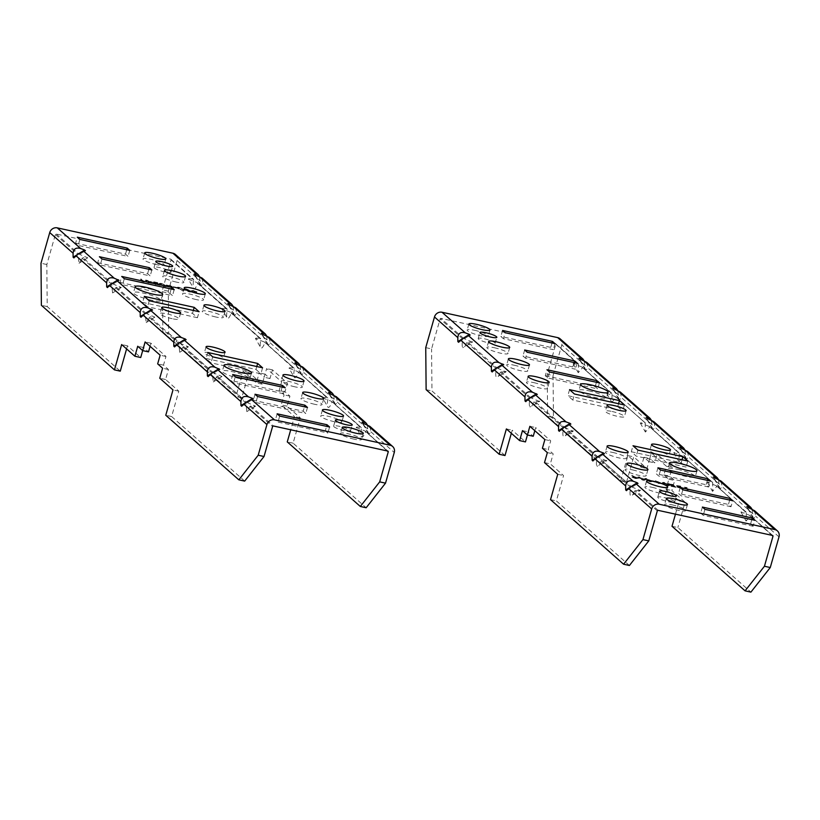 <?xml version="1.0" encoding="UTF-8"?>
<svg xmlns="http://www.w3.org/2000/svg" width="820" height="820" viewBox="0 0 820 820"><rect width="100%" height="100%" fill="white"/><g stroke="black" fill="none" stroke-linecap="round" stroke-linejoin="round"><path stroke-width="0.61" stroke-dasharray="4.1 3.07" d="M170.601 271.594A8.794 1.507 -164.1 0 1 170.96 272.23A8.794 1.507 -164.1 0 1 163.549 271.666A8.794 1.507 -164.1 0 1 154.406 268.048A8.794 1.507 -164.1 0 1 154.047 267.412A8.794 1.507 -164.1 0 1 161.458 267.976A8.794 1.507 -164.1 0 1 170.601 271.594M350.171 430.326A8.794 1.507 -164.1 0 1 350.529 430.961A8.794 1.507 -164.1 0 1 343.119 430.387A8.794 1.507 -164.1 0 1 333.976 426.769A8.794 1.507 -164.1 0 1 333.617 426.133A8.794 1.507 -164.1 0 1 341.038 426.707A8.794 1.507 -164.1 0 1 350.171 430.326M222.107 309.099C221.4 308.299 222.989 308.217 226.853 308.832L197.241 282.654L188.354 279.22L193.745 288.63C194.801 289.214 196.113 287.492 197.692 283.464L227.314 309.642C226.422 314.275 226.422 317.166 227.314 318.303C228.37 318.877 229.682 317.155 231.26 313.127L230.799 312.317L221.923 308.894L227.314 318.303M255.666 338.773C254.969 337.973 256.558 337.881 260.422 338.496L231.26 313.127L260.883 339.306C259.991 343.949 259.991 346.839 260.883 347.977C261.928 348.551 263.251 346.829 264.829 342.801L264.368 341.991L255.491 338.568L260.883 347.977M289.234 368.436C288.537 367.647 290.116 367.555 293.99 368.17L264.368 341.991L294.441 368.979C293.56 373.623 293.56 376.503 294.452 377.641C295.497 378.225 296.819 376.503 298.398 372.475L297.937 371.665L289.06 368.231L294.452 377.641M322.803 398.11C322.106 397.31 323.685 397.218 327.559 397.843L297.937 371.665L328.01 398.653C327.129 403.286 327.129 406.177 328.02 407.314C329.066 407.888 330.378 406.166 331.967 402.138L331.505 401.328L322.619 397.905L328.02 407.314M356.372 427.784C355.675 426.984 357.253 426.892 361.118 427.507L331.505 401.328L361.579 428.317C360.687 432.96 360.697 435.851 361.589 436.988C362.635 437.562 363.947 435.84 365.525 431.812L365.074 431.002L356.187 427.579L361.589 436.988M387.173 450.938L365.074 431.002L387.778 451.072M196.134 299.546A10.978 1.886 -164.1 0 1 182.501 293.816A10.978 1.886 -164.1 0 1 189.973 294.103A10.978 1.886 -164.1 0 1 203.606 299.833A10.978 1.886 -164.1 0 1 196.134 299.546M314.603 404.27A10.978 1.886 -164.1 0 1 300.971 398.54A10.978 1.886 -164.1 0 1 308.443 398.817A10.978 1.886 -164.1 0 1 322.075 404.547A10.978 1.886 -164.1 0 1 314.603 404.27M294.862 386.814A10.978 1.886 -164.1 0 1 281.229 381.085A10.978 1.886 -164.1 0 1 288.702 381.372A10.978 1.886 -164.1 0 1 302.334 387.091A10.978 1.886 -164.1 0 1 294.862 386.814M215.875 317.002A10.978 1.886 -164.1 0 1 202.243 311.272A10.978 1.886 -164.1 0 1 209.715 311.559A10.978 1.886 -164.1 0 1 223.347 317.289A10.978 1.886 -164.1 0 1 215.875 317.002M334.355 421.716A10.978 1.886 -164.1 0 1 320.712 415.986A10.978 1.886 -164.1 0 1 328.195 416.273A10.978 1.886 -164.1 0 1 341.827 422.003A10.978 1.886 -164.1 0 1 334.355 421.716M176.392 282.09A10.978 1.886 -164.1 0 1 162.749 276.361A10.978 1.886 -164.1 0 1 170.222 276.647A10.978 1.886 -164.1 0 1 183.864 282.377A10.978 1.886 -164.1 0 1 176.392 282.09M216.623 357.971A9.881 1.701 -164.1 0 1 204.344 352.805A9.881 1.701 -164.1 0 1 211.078 353.061A9.881 1.701 -164.1 0 1 223.358 358.227A9.881 1.701 -164.1 0 1 216.623 357.971M240.075 378.696A14.278 2.45 -164.1 0 1 222.333 371.234A14.278 2.45 -164.1 0 1 232.06 371.603A14.278 2.45 -164.1 0 1 249.803 379.065A14.278 2.45 -164.1 0 1 240.075 378.696M354.096 439.171A10.978 1.886 -164.1 0 1 340.464 433.442A10.978 1.886 -164.1 0 1 347.936 433.729A10.978 1.886 -164.1 0 1 361.569 439.458A10.978 1.886 -164.1 0 1 354.096 439.171M172.2 318.703A9.881 1.701 -164.1 0 1 159.921 313.537A9.881 1.701 -164.1 0 1 166.655 313.793A9.881 1.701 -164.1 0 1 178.934 318.959A9.881 1.701 -164.1 0 1 172.2 318.703M151.218 300.151A14.278 2.45 -164.1 0 1 133.475 292.699A14.278 2.45 -164.1 0 1 143.203 293.068A14.278 2.45 -164.1 0 1 160.946 300.53A14.278 2.45 -164.1 0 1 151.218 300.151M156.64 264.645A10.978 1.886 -164.1 0 1 143.008 258.915A10.978 1.886 -164.1 0 1 150.48 259.192A10.978 1.886 -164.1 0 1 164.113 264.921A10.978 1.886 -164.1 0 1 156.64 264.645M186.099 289.347C184.039 289.009 183.516 289.214 184.551 289.952L188.959 291.869C191.06 292.217 191.613 292.022 190.619 291.284L186.232 288.876C184.172 288.548 183.649 288.753 184.684 289.491L188.959 291.869M189.092 291.407C191.193 291.746 191.747 291.551 190.742 290.813L191.039 291.889L190.742 290.813L186.232 288.876M173.102 287.143L176.823 288.148L173.235 286.682L173.389 287.389M161.376 283.925C159.305 283.587 158.793 283.792 159.818 284.53L164.236 286.446C166.337 286.795 166.89 286.6 165.886 285.862L161.509 283.454C159.439 283.125 158.926 283.33 159.951 284.068L164.236 286.446M164.369 285.985C166.47 286.323 167.024 286.129 166.019 285.391L166.316 286.467L166.019 285.391L161.509 283.454M145.529 280.491L148.246 282.9L152.151 283.31L150.542 282.572L151.567 282.326L145.663 280.03L148.246 282.9M148.379 282.428L152.284 282.838L152.253 283.484L152.284 282.838L150.542 282.572M150.675 282.101L151.7 281.865L151.679 282.521L151.7 281.865L147.938 281.024M75.604 243.181L125.501 254.128L128.063 256.393L78.177 245.446L75.604 243.181L77.316 237.185M97.724 262.728L147.61 273.675L150.183 275.94L100.286 264.993L97.724 262.728L99.425 256.732M120.027 282.449L169.924 293.396L172.497 295.661L122.6 284.714L120.027 282.449L121.739 276.453M197.435 317.709L147.538 306.762L142.608 302.406L192.495 313.342L197.435 317.709L199.147 311.713M325.325 430.746L327.887 433.021L278 422.074L275.428 419.809L325.325 430.746L326.575 426.359M303.205 411.199L305.778 413.475L255.881 402.528L253.318 400.262L303.205 411.199L304.456 406.812M283.464 393.743L233.567 382.807L231.004 380.541L280.891 391.478L283.464 393.743L285.175 387.747M255.953 369.43L260.883 373.797L210.996 362.85L206.056 358.494L255.953 369.43L256.783 366.519M141.675 281.27L144.125 281.998L141.409 279.589L140.609 279.415L142.475 281.629M152.623 282.049L155.349 284.458L160.105 285.309L155.872 284.386L155.031 283.648L159.264 284.571L154.754 283.392L153.709 282.469L157.942 283.402L152.756 281.578L155.349 284.458M165.958 285.391L173.153 288.404L171.277 286.744L172.026 286.723L170.365 285.944L165.958 285.391L172.999 288.373M179.232 287.84C177.171 287.502 176.648 287.707 177.684 288.445L182.091 290.372C184.192 290.71 184.746 290.516 183.741 289.778L179.365 287.369C177.304 287.041 176.782 287.246 177.817 287.984L182.091 290.372M182.224 289.901C184.326 290.239 184.879 290.044 183.875 289.316L184.172 290.393L183.875 289.316L179.365 287.369M193.059 291.951L196.964 293.632L193.981 292.145L196.769 292.238L193.151 290.895L191.275 291.028L196.964 293.632M197.097 293.16L194.114 291.674L196.902 291.776L196.902 292.453L196.902 291.776L193.151 290.895M193.284 290.423L191.152 290.813L193.192 291.479M246.758 402.425L255.563 406.166L249.864 406.443L246.851 411.619L245.918 402.948L246.758 402.425L217.136 376.247L213.282 381.946L212.349 373.284L213.19 372.762L221.994 376.493L217.136 376.247M179.621 343.088L188.426 346.829L183.567 346.583L179.724 352.272L178.78 343.611L179.621 343.088L150.009 316.909L146.155 322.608L145.212 313.947L146.052 313.414L154.857 317.155L150.009 316.909M112.483 283.751L121.288 287.482L115.599 287.758L112.586 292.935L111.653 284.273L112.483 283.751L82.871 257.572L79.017 263.261L78.085 254.6L78.925 254.077L87.719 257.818L82.871 257.572M175.418 254.487A6.334 5.873 -48.5 0 1 177.058 260.514L168.325 291.172L168.705 333.217L162.873 331.946L162.493 289.89L171.042 259.899A0.707 0.656 131.5 0 0 170.58 259.089L56.211 234.007A0.707 0.656 131.5 0 0 55.37 234.53L46.832 264.522L47.212 306.577L120.273 371.152M188.538 279.435C187.831 278.636 189.42 278.544 193.284 279.159L193.745 279.968C192.854 284.612 192.854 287.502 193.745 288.63M162.873 331.946L235.934 396.521L243.15 371.193L256.373 382.889L259.222 372.885L264.163 377.251L266.633 368.59L281.639 381.853L279.169 390.515L284.099 394.881L281.25 404.875L294.482 416.57L290.721 429.782M170.58 259.089L193.745 279.968L171.042 259.899M199.445 276.432L200.439 285.145L201.228 285.842L203.073 283.505L202.058 278.031M233.013 306.096L234.007 314.818L234.797 315.515L236.642 313.178L235.627 307.705M266.582 335.769L267.576 344.492L268.365 345.189L270.21 342.852L269.196 337.368M300.151 365.443L301.145 374.156L301.934 374.853L303.779 372.516L302.754 367.042M333.719 395.107L334.714 403.829L335.503 404.526L337.348 402.189L336.323 396.716M367.288 424.78L368.282 433.503L369.072 434.2L370.917 431.863L369.892 426.38M150.08 346.317L150.962 343.221L165.968 356.485L163.508 365.146L168.438 369.512L165.589 379.506L178.821 391.202L171.605 416.529L244.667 481.104M142.68 350.611L143.561 347.526L148.502 351.882M126.598 348.92L127.479 345.825L140.712 357.52M47.212 306.577L41.379 305.296M171.605 416.529L165.773 415.248M168.705 333.217L241.767 397.803L248.983 372.475L262.205 384.16L265.055 374.166L269.995 378.532L272.455 369.861L287.461 383.135L285.001 391.796L289.931 396.162L287.082 406.156L300.315 417.851L293.099 443.179L366.161 507.754M241.767 397.803L235.934 396.521M293.099 443.179L287.266 441.898M168.325 291.172L162.493 289.89M46.832 264.522L41 263.24M79.878 239.45L78.177 245.446M129.775 250.397L128.063 256.393M126.751 249.731L125.501 254.128M101.998 258.997L100.286 264.993M151.885 269.944L150.183 275.94M148.861 269.278L147.61 273.675M124.312 278.718L122.6 284.714M174.199 289.665L172.497 295.661M171.175 288.999L169.924 293.396M193.325 310.431L192.495 313.342M144.32 296.409L142.608 302.406M149.25 300.766L147.538 306.762M277.139 413.803L275.428 419.809M279.702 416.078L278 422.074M329.599 427.015L327.887 433.021M255.02 394.256L253.318 400.262M257.593 396.531L255.881 402.528M307.479 407.468L305.778 413.475M282.141 387.081L280.891 391.478M232.706 374.535L231.004 380.541M235.278 376.81L233.567 382.807M207.767 352.487L206.056 358.494M212.708 356.854L210.996 362.85M262.595 367.801L260.883 373.797M142.608 281.168L144.125 281.998M144.258 281.526L141.409 279.589M141.542 279.118L140.609 279.415M140.743 278.943L143.049 281.567M143.182 281.106L141.809 280.799M148.071 280.553L145.663 280.03M149.927 281.793L146.739 280.45L150.9 281.69L149.793 282.264L147.62 281.813L146.606 280.911L149.927 281.793M151.474 282.664L151.413 283.238L149.855 283.064L147.897 282.059L151.474 282.664M155.482 283.986L160.382 285.555M160.238 284.847L155.872 284.386M156.005 283.915L155.031 283.648M155.164 283.177L159.264 284.571M159.121 283.863L154.754 283.392M154.888 282.931L153.709 282.469M153.842 282.008L157.942 283.402M157.799 282.685L152.756 281.578M165.22 285.216L165.445 286.211L165.087 285.688L163.99 286.211L160.218 284.171L161.817 283.71L165.22 285.216L164.123 285.739L160.628 284.704L161.684 284.171L165.22 285.216M173.286 287.943L171.277 286.744M171.411 286.272L172.302 286.969M172.159 286.252L170.99 286.498M171.124 286.026L170.365 285.944M170.498 285.473L169.566 285.76M169.699 285.298L170.191 286.323M170.324 285.852L166.091 284.93M167.946 285.514L170.601 286.098L171.79 287.143L167.813 285.985L171.657 287.615L167.813 285.985M173.522 286.928L176.823 288.148M176.669 287.43L173.235 286.682M183.075 289.132L183.301 290.126L182.942 289.603L181.845 290.126L178.073 288.087L179.672 287.625L183.075 289.132L181.978 289.665L178.483 288.619L179.539 288.097L183.075 289.132M189.943 290.639L190.168 291.633L189.809 291.11L188.713 291.633L184.941 289.593L186.54 289.132L189.943 290.639L188.846 291.161L185.351 290.126L186.406 289.593L189.943 290.639M193.602 290.68L196.164 291.715L194.483 292.084L192.064 291.192L192.116 290.598L196.093 291.582L193.469 291.151M300.315 417.851L294.482 416.57M287.082 406.156L281.25 404.875M289.931 396.162L284.099 394.881M285.001 391.796L279.169 390.515M287.461 383.135L281.639 381.853M272.455 369.861L266.633 368.59M269.995 378.532L264.163 377.251M265.055 374.166L259.222 372.885M262.205 384.16L256.373 382.889M248.983 372.475L243.15 371.193M127.479 345.825L121.657 344.543M143.561 347.526L137.729 346.245M150.962 343.221L145.13 341.94M165.968 356.485L160.136 355.203M163.508 365.146L157.676 363.865M168.438 369.512L162.606 368.231M165.589 379.506L159.756 378.235M178.821 391.202L172.989 389.92M75.768 255.563L83.281 250.869M73.902 257.921L85.434 250.705M109.326 285.237L116.85 280.532M107.471 287.594L119.002 280.378M142.895 314.911L150.409 310.206M141.04 317.258L152.571 310.052M174.609 346.932L186.13 339.716M176.464 344.574L183.977 339.88M208.177 376.606L219.698 369.389M210.033 374.248L217.546 369.543M241.746 406.269L253.267 399.063M243.601 403.922L251.115 399.217M368.282 433.503L361.979 422.372M369.072 434.2L362.768 423.069M334.714 403.829L328.41 392.708M335.503 404.526L329.199 393.405M301.145 374.156L294.841 363.034M301.934 374.853L295.63 363.731M267.576 344.492L261.272 333.361M268.365 345.189L262.062 334.058M234.007 314.818L227.704 303.697M234.797 315.515L228.493 304.394M200.439 285.145L194.145 274.023M201.228 285.842L194.934 274.72M658.132 497.863A8.794 1.507 -164.1 0 1 657.773 497.227A8.794 1.507 -164.1 0 1 665.194 497.791A8.794 1.507 -164.1 0 1 674.327 501.42A8.794 1.507 -164.1 0 1 674.686 502.045A8.794 1.507 -164.1 0 1 667.275 501.481A8.794 1.507 -164.1 0 1 658.132 497.863M478.562 339.142A8.794 1.507 -164.1 0 1 478.203 338.506A8.794 1.507 -164.1 0 1 485.614 339.07A8.794 1.507 -164.1 0 1 494.757 342.688A8.794 1.507 -164.1 0 1 495.116 343.324A8.794 1.507 -164.1 0 1 487.705 342.76A8.794 1.507 -164.1 0 1 478.562 339.142M631.492 486.813L640.297 490.544L630.662 495.997C629.77 494.86 629.77 491.979 630.662 487.336L631.492 486.813L601.88 460.635L601.039 461.158C599.461 465.186 598.149 466.908 597.093 466.324C596.201 465.196 596.201 462.306 597.093 457.662L597.934 457.14L606.739 460.881L597.093 466.324M564.365 427.466L573.17 431.207L563.524 436.66C562.643 435.522 562.633 432.632 563.524 427.989L564.365 427.466L534.742 401.287L533.912 401.81C532.323 405.838 531.011 407.571 529.966 406.986C529.074 405.849 529.074 402.968 529.956 398.325L530.796 397.803L539.601 401.533L529.966 406.986M497.227 368.129L506.032 371.87L496.397 377.313C495.505 376.185 495.505 373.295 496.387 368.651L497.227 368.129L467.615 341.95L466.775 342.473C465.196 346.501 463.874 348.223 462.828 347.649C461.937 346.511 461.937 343.621 462.828 338.978L463.659 338.455L472.463 342.196L462.828 347.649M632.599 469.911A10.978 1.886 -164.1 0 1 646.232 475.641A10.978 1.886 -164.1 0 1 638.759 475.354A10.978 1.886 -164.1 0 1 625.127 469.634A10.978 1.886 -164.1 0 1 632.599 469.911M514.13 365.197A10.978 1.886 -164.1 0 1 527.762 370.927A10.978 1.886 -164.1 0 1 520.29 370.64A10.978 1.886 -164.1 0 1 506.657 364.91A10.978 1.886 -164.1 0 1 514.13 365.197M533.871 382.653A10.978 1.886 -164.1 0 1 547.504 388.372A10.978 1.886 -164.1 0 1 540.031 388.096A10.978 1.886 -164.1 0 1 526.399 382.366A10.978 1.886 -164.1 0 1 533.871 382.653M612.858 452.466A10.978 1.886 -164.1 0 1 626.49 458.185A10.978 1.886 -164.1 0 1 619.018 457.908A10.978 1.886 -164.1 0 1 605.385 452.179A10.978 1.886 -164.1 0 1 612.858 452.466M494.388 347.741A10.978 1.886 -164.1 0 1 508.021 353.471A10.978 1.886 -164.1 0 1 500.548 353.184A10.978 1.886 -164.1 0 1 486.906 347.454A10.978 1.886 -164.1 0 1 494.388 347.741M652.351 487.367A10.978 1.886 -164.1 0 1 665.983 493.097A10.978 1.886 -164.1 0 1 658.511 492.81A10.978 1.886 -164.1 0 1 644.868 487.08A10.978 1.886 -164.1 0 1 652.351 487.367M612.109 411.496A9.881 1.701 -164.1 0 1 624.389 416.652A9.881 1.701 -164.1 0 1 617.655 416.396A9.881 1.701 -164.1 0 1 605.375 411.24A9.881 1.701 -164.1 0 1 612.109 411.496M588.657 390.771A14.278 2.45 -164.1 0 1 606.4 398.223A14.278 2.45 -164.1 0 1 596.673 397.854A14.278 2.45 -164.1 0 1 578.93 390.402A14.278 2.45 -164.1 0 1 588.657 390.771M474.636 330.286A10.978 1.886 -164.1 0 1 488.269 336.015A10.978 1.886 -164.1 0 1 480.797 335.739A10.978 1.886 -164.1 0 1 467.164 330.009A10.978 1.886 -164.1 0 1 474.636 330.286M656.533 450.764A9.881 1.701 -164.1 0 1 668.812 455.92A9.881 1.701 -164.1 0 1 662.078 455.664A9.881 1.701 -164.1 0 1 649.799 450.508A9.881 1.701 -164.1 0 1 656.533 450.764M677.515 469.306A14.278 2.45 -164.1 0 1 695.257 476.758A14.278 2.45 -164.1 0 1 685.53 476.389A14.278 2.45 -164.1 0 1 667.787 468.937A14.278 2.45 -164.1 0 1 677.515 469.306M672.092 504.823A10.978 1.886 -164.1 0 1 685.725 510.552A10.978 1.886 -164.1 0 1 678.253 510.265A10.978 1.886 -164.1 0 1 664.62 504.536A10.978 1.886 -164.1 0 1 672.092 504.823M642.634 480.12C644.694 480.448 645.217 480.243 644.182 479.505L639.774 477.588C637.673 477.24 637.12 477.445 638.124 478.173L642.767 479.649C644.827 479.977 645.35 479.782 644.315 479.044L644.643 480.141L644.315 479.044L639.774 477.588M639.907 477.117C637.806 476.779 637.253 476.973 638.257 477.711L642.767 479.649M655.631 482.314L651.91 481.319L655.344 482.068M667.357 485.542C669.428 485.87 669.94 485.665 668.915 484.928L664.497 483.011C662.396 482.672 661.842 482.867 662.847 483.595L667.49 485.071C669.561 485.409 670.073 485.204 669.048 484.466L669.366 485.563L669.048 484.466L664.497 483.011M664.63 482.539C662.529 482.201 661.976 482.396 662.98 483.134L667.49 485.071M683.203 488.966L680.487 486.567L676.582 486.157L678.191 486.895L677.166 487.131L683.203 488.966L680.487 486.567M680.62 486.096L676.613 485.512L678.191 486.895M678.324 486.424L677.187 486.465L677.166 487.131L680.795 488.443M753.129 526.276L703.232 515.339L700.669 513.064L750.566 524.011L753.129 526.276L754.841 520.28M731.009 506.729L681.123 495.792L678.55 493.517L728.447 504.464L731.009 506.729L732.721 500.733M708.705 487.008L658.808 476.071L656.236 473.796L706.133 484.743L708.705 487.008L710.407 481.012M631.297 451.748L681.194 462.695L686.125 467.062L636.238 456.115L631.297 451.748L633.009 445.752M503.408 338.711L500.846 336.446L550.743 347.383L553.305 349.658L503.408 338.711L505.12 332.715M525.528 358.258L522.955 355.993L572.852 366.929L575.425 369.205L525.528 358.258L527.239 352.262M545.269 375.714L595.166 386.651L597.729 388.926L547.842 377.979L545.269 375.714L546.981 369.717M572.78 400.027L567.85 395.67L617.737 406.607L622.677 410.974L572.78 400.027L574.492 394.03M687.057 488.187L684.608 487.469L687.324 489.868L685.684 487.89L687.191 487.726L686.258 487.828M676.111 487.408L673.384 485.009L668.351 483.902L672.861 485.081L673.702 485.819L669.745 485.132L673.978 486.065L675.024 486.988L671.067 486.311L676.111 487.408L673.384 485.009M662.775 484.066L655.58 481.053L657.455 482.713L656.707 482.744L658.368 483.523L662.909 483.605L655.733 481.094M649.501 481.617C651.562 481.955 652.084 481.75 651.059 481.012L646.642 479.095C644.54 478.747 643.987 478.952 644.991 479.679L649.635 481.155C651.695 481.483 652.218 481.289 651.182 480.551L651.51 481.647L651.182 480.551L646.642 479.095M646.775 478.624C644.674 478.285 644.12 478.48 645.125 479.218L649.635 481.155M635.674 477.517L631.769 475.836L634.752 477.312L631.964 477.219L635.582 478.572L637.458 478.429L635.807 477.045L631.769 475.836M631.902 475.364L634.885 476.851L631.964 476.533L631.964 477.219L635.582 478.572M635.715 478.101L637.714 478.183L635.807 477.045M606.636 460.358C607.333 461.158 605.744 461.25 601.88 460.635M573.067 430.695C573.764 431.484 572.175 431.576 568.311 430.961L567.471 431.484C565.892 435.512 564.58 437.234 563.524 436.66M539.499 401.021C540.195 401.82 538.617 401.913 534.742 401.287M505.93 371.347C506.627 372.147 505.048 372.239 501.174 371.624L500.343 372.147C498.755 376.175 497.443 377.897 496.397 377.313M472.361 341.684C473.058 342.473 471.479 342.565 467.615 341.95M425.744 347.629L431.576 348.91L440.114 318.908A0.707 0.656 -48.5 0 1 440.955 318.385L555.324 343.467A0.707 0.656 -48.5 0 1 555.775 344.277L547.237 374.268L553.069 375.55L553.449 417.606L547.616 416.324L547.237 374.268M581.974 367.032L573.098 363.608L578.028 363.537L578.489 364.346L578.254 372.721L582.436 367.842L581.974 367.032L612.058 394.02L611.822 402.384L616.005 397.515L615.543 396.706L606.667 393.272L611.597 393.21L581.974 367.032M649.112 426.369L640.236 422.946L645.166 422.884L645.391 432.058L649.573 427.179L649.112 426.369L679.185 453.357L678.96 461.732L683.142 456.853L682.681 456.043L673.794 452.619L678.724 452.548L649.112 426.369M716.249 485.717L707.363 482.283L712.293 482.221L712.754 483.031L712.529 491.395L716.7 486.526L716.249 485.717L746.323 512.705L746.097 521.069L750.269 516.19L749.818 515.38L740.931 511.957L745.862 511.895L716.249 485.717M640.194 490.032C640.902 490.831 639.313 490.924 635.449 490.298L634.608 490.821C633.03 494.849 631.718 496.582 630.662 495.997M629.411 565.492L556.349 500.907L563.566 475.579L550.333 463.894L553.182 453.89L548.242 449.534L550.712 440.863L535.706 427.599L534.824 430.695M527.424 434.989L528.305 431.904L533.236 436.26M511.342 433.298L512.223 430.203L525.456 441.898M505.007 455.53L431.955 390.955L431.576 348.91M675.465 514.171L679.226 500.948L665.994 489.253L668.843 479.259L663.903 474.893L666.373 466.231L651.367 452.968L648.897 461.629L643.966 457.273L641.117 467.267L627.884 455.571L620.668 480.899L547.616 416.324M555.324 343.467L578.489 364.346L555.775 344.277M645.166 422.884L615.543 396.706L645.166 422.884M712.293 482.221L682.681 456.043L712.293 482.221M771.917 535.316L749.818 515.38L772.522 535.45M584.188 360.81L585.183 369.533L585.972 370.23L587.817 367.893L586.802 362.409M553.069 375.55L561.803 344.892A6.334 5.873 131.5 0 0 560.162 338.865M617.757 390.484L618.751 399.196L619.541 399.893L621.386 397.556L620.361 392.083M651.326 420.147L652.32 428.87L653.109 429.567L654.954 427.23L653.929 421.757M684.895 449.821L685.889 458.544L686.678 459.241L688.523 456.904L687.498 451.42M718.463 479.485L719.458 488.207L720.247 488.904L722.092 486.567L721.067 481.094M752.022 509.158L753.016 517.881L753.805 518.578L755.65 516.241L754.636 510.768M672.01 526.276L677.843 527.557L750.905 592.132M620.668 480.899L626.5 482.18L553.449 417.606M626.5 482.18L633.716 456.853L646.949 468.548L649.799 458.544L654.729 462.91L657.199 454.249L672.205 467.513L669.735 476.174L674.675 480.54L671.826 490.534L685.059 502.229L677.843 527.557M550.517 499.636L556.349 500.907M426.123 389.674L431.955 390.955M751.817 519.613L750.566 524.011M702.381 507.067L700.669 513.064M704.944 509.343L703.232 515.339M729.697 500.067L728.447 504.464M680.262 487.521L678.55 493.517M682.824 489.796L681.123 495.792M707.383 480.346L706.133 484.743M657.947 467.8L656.236 473.796M660.52 470.065L658.808 476.071M637.939 450.118L636.238 456.115M687.836 461.055L686.125 467.062M682.025 459.784L681.194 462.695M555.017 343.652L553.305 349.658M551.993 342.996L550.743 347.383M502.557 330.45L500.846 336.446M577.126 363.209L575.425 369.205M574.102 362.542L572.852 366.929M524.667 349.996L522.955 355.993M549.543 371.983L547.842 377.979M599.441 382.93L597.729 388.926M596.417 382.263L595.166 386.651M624.389 404.977L622.677 410.974M618.567 403.696L617.737 406.607M569.551 389.664L567.85 395.67M686.391 487.367L684.608 487.469M684.741 486.998L687.324 489.868M687.457 489.407L688.134 490.053M688.257 489.581L685.684 487.89M685.817 487.418L687.191 487.726M680.928 487.972L683.337 488.505M679.073 486.731L681.246 487.182L682.26 488.074L678.099 486.844L682.127 488.546L677.966 487.305L679.073 486.731M677.525 485.87L680.836 487.408L677.392 486.332L680.098 486.168L680.969 486.936L677.525 485.87M673.517 484.538L668.351 483.902M668.484 483.431L668.628 484.148M668.761 483.677L672.861 485.081M672.995 484.61L673.702 485.819M673.835 485.348L669.468 484.886M669.602 484.425L669.745 485.132M669.878 484.671L673.978 486.065M674.112 485.594L675.024 486.988M675.157 486.526L670.791 486.065M670.924 485.594L671.067 486.311M671.201 485.84L676.244 486.947M663.78 483.308L668.515 485.296L668.239 484.282L667.183 484.815L663.78 483.308L664.876 482.785L668.239 484.282L667.049 485.286L664.671 484.456L663.78 483.308M655.713 480.592L657.455 482.713M657.589 482.252L656.43 482.488M656.564 482.027L656.707 482.744M656.841 482.273L657.742 482.97M657.876 482.498L658.368 483.523M658.501 483.052L659.167 483.697M659.3 483.226L658.542 483.144M658.675 482.672L662.909 483.605M661.053 483.011L657.209 481.381L661.053 483.011L658.265 482.898L657.076 481.852L660.92 483.482M655.477 481.606L651.91 481.319M652.043 480.848L652.197 481.565M652.33 481.094L655.764 481.852M645.924 479.392L650.66 481.381L650.383 480.366L649.327 480.899L645.924 479.392L647.021 478.87L650.383 480.366L649.194 481.371L646.806 480.54L645.924 479.392M639.057 477.886L643.792 479.874L643.515 478.859L642.46 479.392L639.057 477.886L640.153 477.363L643.515 478.859L642.326 479.864L639.938 479.034L639.057 477.886M635.397 477.845L632.835 476.809L632.774 477.414L636.75 478.388L636.802 477.793L635.264 478.316L632.907 476.943L636.802 477.793L635.264 478.316M506.391 428.932L512.223 430.203M522.473 430.623L528.305 431.904M529.874 426.318L535.706 427.599M544.88 439.581L550.712 440.863M542.409 448.253L548.242 449.534M547.35 452.609L553.182 453.89M544.5 462.613L550.333 463.894M557.733 474.308L563.566 475.579M679.226 500.948L685.059 502.229M665.994 489.253L671.826 490.534M668.843 479.259L674.675 480.54M663.903 474.893L669.735 476.174M666.373 466.231L672.205 467.513M651.367 452.968L657.199 454.249M648.897 461.629L654.729 462.91M643.966 457.273L649.799 458.544M641.117 467.267L646.949 468.548M627.884 455.571L633.716 456.853M753.805 518.578L747.512 507.457M753.016 517.881L746.723 506.76M720.247 488.904L713.943 477.783M719.458 488.207L713.154 477.086M686.678 459.241L680.374 448.109M685.889 458.544L679.585 447.412M652.32 428.87L646.016 417.749M653.109 429.567L646.806 418.446M618.751 399.196L612.448 388.075M619.541 399.893L613.237 388.772M585.183 369.533L578.879 358.401M585.972 370.23L579.668 359.098M458.646 342.299L470.178 335.093M460.502 339.952L468.015 335.247M492.215 371.972L503.746 364.756M494.07 369.615L501.584 364.91M525.784 401.646L537.305 394.43M527.639 399.289L535.153 394.584M559.353 431.31L570.874 424.104M561.208 428.962L568.721 424.258M592.922 460.983L604.442 453.767M594.777 458.626L602.29 453.921M626.48 490.657L638.011 483.441M628.345 488.3L635.859 483.595M250.705 405.92L273.409 425.99M183.567 346.583L213.19 372.762M116.44 287.236L146.052 313.414M56.211 234.007L78.925 254.077M177.058 260.514L200.408 281.147M203.073 283.505L233.977 310.821M236.642 313.178L267.535 340.484M303.779 372.516L334.673 399.832M337.348 402.189L368.241 429.495M370.917 431.863L394.256 452.496M249.864 406.443L272.578 426.513M55.37 234.53L78.085 254.6M82.031 258.095L111.653 284.273M115.599 287.758L145.212 313.947M149.168 317.432L178.78 343.611M182.737 347.106L212.349 373.284M216.306 376.769L245.918 402.948M270.21 342.852L301.104 370.158M597.934 457.14L568.311 430.961M530.796 397.803L501.174 371.624M463.659 338.455L440.955 318.385M658.152 510.368L635.449 490.298M657.312 510.901L634.608 490.821M462.828 338.978L440.114 318.908M496.387 368.651L466.775 342.473M529.956 398.325L500.343 372.147M563.524 427.989L533.912 401.81M597.093 457.662L567.471 431.484M630.662 487.336L601.039 461.158M585.142 365.525L561.803 344.892M618.71 395.199L587.817 367.893M652.279 424.862L621.386 397.556M719.417 484.21L688.523 456.904M752.985 513.873L722.092 486.567M779 536.874L755.65 516.241M685.848 454.536L654.954 427.23M170.96 272.23L172.671 266.233M350.529 430.961L352.241 424.955M184.203 287.82L182.501 293.816M302.683 392.534L300.971 398.54M282.931 375.088L281.229 381.085M203.954 305.276L202.243 311.272M322.424 409.99L320.712 415.986M164.461 270.364L162.749 276.361M206.056 346.809L204.344 352.805M224.044 365.238L222.333 371.234M342.165 427.445L340.464 433.442M161.632 307.541L159.921 313.537M135.187 286.703L133.475 292.699M144.72 252.908L143.008 258.915M170.857 259.233L193.551 279.282M197.528 282.808L227.119 308.955M231.096 312.471L260.678 338.629M264.665 342.145L294.247 368.293M298.224 371.819L327.815 397.966M331.792 401.482L361.384 427.64M365.361 431.156L388.055 451.215M165.825 258.925L164.113 264.921M162.657 294.523L160.946 300.53M180.636 312.953L178.934 318.959M363.28 433.452L361.569 439.458M251.504 373.069L249.803 379.065M225.07 352.231L223.358 358.227M185.566 276.381L183.864 282.377M343.529 416.006L341.827 422.003M225.059 311.282L223.347 317.289M304.046 381.095L302.334 387.091M323.787 398.551L322.075 404.547M205.318 293.837L203.606 299.833M87.719 257.818L79.017 263.261M121.288 287.482L112.586 292.935M154.857 317.155L146.155 322.608M188.426 346.829L179.724 352.272M221.994 376.493L213.282 381.946M255.563 406.166L246.851 411.619M333.617 426.133L335.329 420.137M154.047 267.412L155.749 261.416M657.773 497.227L659.485 491.231M478.203 338.506L479.905 332.51M647.943 469.645L646.232 475.641M529.474 364.931L527.762 370.927M549.216 382.376L547.504 388.372M628.202 452.189L626.49 458.185M509.722 347.475L508.021 353.471M667.685 487.101L665.983 493.097M626.101 410.656L624.389 416.652M608.112 392.226L606.4 398.223M489.981 330.019L488.269 336.015M670.524 449.924L668.812 455.92M696.969 470.762L695.257 476.758M687.437 504.546L685.725 510.552M611.853 393.333L582.272 367.186M578.284 363.67L555.601 343.611M645.422 423.007L615.841 396.859M678.991 452.681L649.399 426.523M712.559 482.344L682.968 456.197M746.128 512.018L716.536 485.87M772.799 535.593L750.105 515.534M666.322 498.539L664.62 504.536M669.499 462.941L667.787 468.937M651.51 444.512L649.799 450.508M468.876 324.002L467.164 330.009M580.642 384.395L578.93 390.402M607.087 405.234L605.375 411.24M646.58 481.084L644.868 487.08M488.617 341.458L486.906 347.454M607.087 446.182L605.385 452.179M528.111 376.37L526.399 382.366M508.359 358.914L506.657 364.91M626.839 463.628L625.127 469.634M740.931 511.957L746.097 521.069M707.363 482.283L712.529 491.395M673.794 452.619L678.96 461.732M640.236 422.946L645.391 432.058M606.667 393.272L611.822 402.384M573.098 363.608L578.254 372.721M495.116 343.324L496.828 337.327M674.686 502.045L676.397 496.049"/><path stroke-width="1.23" d="M156.107 262.041A8.794 1.507 15.9 0 0 165.25 265.67A8.794 1.507 15.9 0 0 172.671 266.233A8.794 1.507 15.9 0 0 172.313 265.598A8.794 1.507 15.9 0 0 163.17 261.98A8.794 1.507 15.9 0 0 155.749 261.416A8.794 1.507 15.9 0 0 156.107 262.041M335.687 420.773A8.794 1.507 15.9 0 0 344.83 424.391A8.794 1.507 15.9 0 0 352.241 424.955A8.794 1.507 15.9 0 0 351.882 424.329A8.794 1.507 15.9 0 0 342.739 420.701A8.794 1.507 15.9 0 0 335.329 420.137A8.794 1.507 15.9 0 0 335.687 420.773M191.685 288.107A10.978 1.886 15.9 0 0 184.203 287.82A10.978 1.886 15.9 0 0 197.845 293.55A10.978 1.886 15.9 0 0 205.318 293.837A10.978 1.886 15.9 0 0 191.685 288.107M310.155 392.821A10.978 1.886 15.9 0 0 302.683 392.534A10.978 1.886 15.9 0 0 316.315 398.264A10.978 1.886 15.9 0 0 323.787 398.551A10.978 1.886 15.9 0 0 310.155 392.821M290.403 375.365A10.978 1.886 15.9 0 0 282.931 375.088A10.978 1.886 15.9 0 0 296.573 380.818A10.978 1.886 15.9 0 0 304.046 381.095A10.978 1.886 15.9 0 0 290.403 375.365M211.427 305.553A10.978 1.886 15.9 0 0 203.954 305.276A10.978 1.886 15.9 0 0 217.587 311.005A10.978 1.886 15.9 0 0 225.059 311.282A10.978 1.886 15.9 0 0 211.427 305.553M329.896 410.277A10.978 1.886 15.9 0 0 322.424 409.99A10.978 1.886 15.9 0 0 336.056 415.719A10.978 1.886 15.9 0 0 343.529 416.006A10.978 1.886 15.9 0 0 329.896 410.277M171.933 270.651A10.978 1.886 15.9 0 0 164.461 270.364A10.978 1.886 15.9 0 0 178.094 276.094A10.978 1.886 15.9 0 0 185.566 276.381A10.978 1.886 15.9 0 0 171.933 270.651M212.79 347.065A9.881 1.701 15.9 0 0 206.056 346.809A9.881 1.701 15.9 0 0 218.335 351.975A9.881 1.701 15.9 0 0 225.07 352.231A9.881 1.701 15.9 0 0 212.79 347.065M233.761 365.607A14.278 2.45 15.9 0 0 224.044 365.238A14.278 2.45 15.9 0 0 241.787 372.7A14.278 2.45 15.9 0 0 251.504 373.069A14.278 2.45 15.9 0 0 233.761 365.607M349.648 427.732A10.978 1.886 15.9 0 0 342.165 427.445A10.978 1.886 15.9 0 0 355.808 433.175A10.978 1.886 15.9 0 0 363.28 433.452A10.978 1.886 15.9 0 0 349.648 427.732M168.356 307.797A9.881 1.701 15.9 0 0 161.632 307.541A9.881 1.701 15.9 0 0 173.912 312.697A9.881 1.701 15.9 0 0 180.636 312.953A9.881 1.701 15.9 0 0 168.356 307.797M144.914 287.072A14.278 2.45 15.9 0 0 135.187 286.703A14.278 2.45 15.9 0 0 152.93 294.154A14.278 2.45 15.9 0 0 162.657 294.523A14.278 2.45 15.9 0 0 144.914 287.072M152.192 253.195A10.978 1.886 15.9 0 0 144.72 252.908A10.978 1.886 15.9 0 0 158.352 258.638A10.978 1.886 15.9 0 0 165.825 258.925A10.978 1.886 15.9 0 0 152.192 253.195M258.197 455.233L266.93 424.565A6.334 5.873 -48.5 0 1 274.474 419.85L390.135 445.219A6.334 5.873 -48.5 0 1 394.256 452.496L385.523 483.154L379.691 481.873L388.239 451.881A0.707 0.656 131.5 0 0 387.778 451.072L273.409 425.99A0.707 0.656 131.5 0 0 272.578 426.513L264.03 456.504L258.197 455.233L238.835 479.833L244.667 481.104L264.03 456.504M379.691 481.873L360.328 506.473L287.266 441.898L290.721 429.782M392.616 446.469L369.892 426.38L362.768 423.069L361.979 422.372L364.121 422.218L365.986 422.925L336.323 396.716L329.199 393.405L328.41 392.708L330.552 392.544L332.418 393.262L302.754 367.042L295.63 363.731L294.841 363.034L296.983 362.881L298.849 363.588L269.196 337.368L262.062 334.058L261.272 333.361L263.415 333.207L265.28 333.914L235.627 307.705L228.493 304.394L227.704 303.697L229.846 303.543L231.711 304.251L202.058 278.031L194.934 274.72L194.145 274.023L196.277 273.87L198.153 274.577L199.445 276.432M126.598 348.92L120.273 371.152L114.441 369.871L41.379 305.296L41 263.24L49.733 232.583A6.334 5.873 -48.5 0 1 57.277 227.868L172.938 253.236A6.334 5.873 -48.5 0 1 175.418 254.487L198.153 274.577M231.711 304.251L233.013 306.096M265.28 333.914L266.582 335.769M332.418 393.262L333.719 395.107M365.986 422.925L367.288 424.78M238.835 479.833L165.773 415.248L172.989 389.92L159.756 378.235L162.606 368.231L157.676 363.865L160.136 355.203L145.13 341.94L142.67 350.601L137.729 346.245L134.88 356.239L140.712 357.52L142.68 350.611L148.502 351.882L150.08 346.317M274.474 419.85L251.125 399.217L243.591 403.932L241.746 406.269L240.957 405.572L240.916 401.574C241.357 397.187 243.868 395.609 248.46 396.849L252.478 398.356L253.267 399.063L251.125 399.217L252.478 398.356M248.46 396.849L217.556 369.543L210.022 374.268L208.177 376.606L207.388 375.909L207.347 371.901C207.788 367.514 210.299 365.945 214.891 367.186L219.698 369.389L217.556 369.543L218.909 368.692M214.891 367.186L183.998 339.869L176.454 344.595L174.609 346.932L173.82 346.235L173.778 342.227C174.219 337.85 176.73 336.272 181.322 337.512L185.34 339.019L186.13 339.716L183.998 339.869L185.34 339.019M140.21 312.563C140.65 308.176 143.172 306.608 147.754 307.838L152.571 310.052L150.429 310.206L142.885 314.921L141.04 317.258L140.251 316.561L140.21 312.563L109.316 285.257L107.471 287.594L106.682 286.897L106.651 282.89C107.092 278.503 109.603 276.934 114.185 278.175L119.002 280.378L116.86 280.532L106.682 286.897M114.185 278.175L83.291 250.858L75.748 255.584L73.902 257.921L73.113 257.224L73.082 253.216C73.523 248.839 76.034 247.261 80.616 248.501L84.644 250.008L85.434 250.705L83.291 250.858L84.644 250.008M134.88 356.239L121.657 344.543L114.441 369.871M360.328 506.473L366.161 507.754L385.523 483.154M207.767 352.487L212.708 356.854L262.595 367.801L257.664 363.434L207.767 352.487M282.603 385.482L232.706 374.535L235.278 376.81L285.175 387.747L282.603 385.482L282.141 387.081M255.02 394.256L257.593 396.531L307.479 407.468L304.917 405.203L255.02 394.256M277.139 413.803L279.702 416.078L329.599 427.015L327.026 424.75L277.139 413.803M194.207 307.346L144.32 296.409L149.25 300.766L199.147 311.713L194.207 307.346L193.325 310.431M124.312 278.718L174.199 289.665L171.636 287.389L121.739 276.453L124.312 278.718M101.998 258.997L151.885 269.944L149.322 267.668L99.425 256.732L101.998 258.997M79.878 239.45L129.775 250.397L127.202 248.122L77.316 237.185L79.878 239.45M298.849 363.588L300.151 365.443M127.202 248.122L126.751 249.731M149.322 267.668L148.861 269.278M171.636 287.389L171.175 288.999M327.026 424.75L326.575 426.359M304.917 405.203L304.456 406.812M257.664 363.434L256.783 366.519M73.113 257.224L75.768 255.563L106.651 282.89M147.754 307.838L116.86 280.532L118.213 279.681M140.251 316.561L142.895 314.911L173.778 342.227M181.322 337.512L150.429 310.206L151.782 309.345M173.82 346.235L176.464 344.574M207.388 375.909L210.033 374.248M240.957 405.572L243.601 403.922M676.039 495.423A8.794 1.507 15.9 0 0 666.896 491.795A8.794 1.507 15.9 0 0 659.485 491.231A8.794 1.507 15.9 0 0 659.844 491.867A8.794 1.507 15.9 0 0 668.987 495.485A8.794 1.507 15.9 0 0 676.397 496.049A8.794 1.507 15.9 0 0 676.039 495.423M496.469 336.692A8.794 1.507 15.9 0 0 487.326 333.074A8.794 1.507 15.9 0 0 479.905 332.51A8.794 1.507 15.9 0 0 480.264 333.135A8.794 1.507 15.9 0 0 489.407 336.764A8.794 1.507 15.9 0 0 496.828 337.327A8.794 1.507 15.9 0 0 496.469 336.692M640.471 469.358A10.978 1.886 15.9 0 0 647.943 469.645A10.978 1.886 15.9 0 0 634.311 463.915A10.978 1.886 15.9 0 0 626.839 463.628A10.978 1.886 15.9 0 0 640.471 469.358M522.002 364.644A10.978 1.886 15.9 0 0 529.474 364.931A10.978 1.886 15.9 0 0 515.841 359.201A10.978 1.886 15.9 0 0 508.359 358.914A10.978 1.886 15.9 0 0 522.002 364.644M541.743 382.099A10.978 1.886 15.9 0 0 549.216 382.376A10.978 1.886 15.9 0 0 535.583 376.646A10.978 1.886 15.9 0 0 528.111 376.37A10.978 1.886 15.9 0 0 541.743 382.099M620.73 451.912A10.978 1.886 15.9 0 0 628.202 452.189A10.978 1.886 15.9 0 0 614.559 446.459A10.978 1.886 15.9 0 0 607.087 446.182A10.978 1.886 15.9 0 0 620.73 451.912M502.25 347.188A10.978 1.886 15.9 0 0 509.722 347.475A10.978 1.886 15.9 0 0 496.09 341.745A10.978 1.886 15.9 0 0 488.617 341.458A10.978 1.886 15.9 0 0 502.25 347.188M660.213 486.813A10.978 1.886 15.9 0 0 667.685 487.101A10.978 1.886 15.9 0 0 654.053 481.371A10.978 1.886 15.9 0 0 646.58 481.084A10.978 1.886 15.9 0 0 660.213 486.813M619.366 410.4A9.881 1.701 15.9 0 0 626.101 410.656A9.881 1.701 15.9 0 0 613.811 405.49A9.881 1.701 15.9 0 0 607.087 405.234A9.881 1.701 15.9 0 0 619.366 410.4M598.385 391.857A14.278 2.45 15.9 0 0 608.112 392.226A14.278 2.45 15.9 0 0 590.369 384.764A14.278 2.45 15.9 0 0 580.642 384.395A14.278 2.45 15.9 0 0 598.385 391.857M482.508 329.732A10.978 1.886 15.9 0 0 489.981 330.019A10.978 1.886 15.9 0 0 476.348 324.289A10.978 1.886 15.9 0 0 468.876 324.002A10.978 1.886 15.9 0 0 482.508 329.732M663.79 449.667A9.881 1.701 15.9 0 0 670.524 449.924A9.881 1.701 15.9 0 0 658.245 444.758A9.881 1.701 15.9 0 0 651.51 444.512A9.881 1.701 15.9 0 0 663.79 449.667M687.242 470.393A14.278 2.45 15.9 0 0 696.969 470.762A14.278 2.45 15.9 0 0 679.226 463.31A14.278 2.45 15.9 0 0 669.499 462.941A14.278 2.45 15.9 0 0 687.242 470.393M679.964 504.269A10.978 1.886 15.9 0 0 687.437 504.546A10.978 1.886 15.9 0 0 673.804 498.816A10.978 1.886 15.9 0 0 666.322 498.539A10.978 1.886 15.9 0 0 679.964 504.269M745.072 590.851L750.905 592.132L770.267 567.532L779 536.874A6.334 5.873 131.5 0 0 774.88 529.597L659.218 504.228A6.334 5.873 131.5 0 0 651.674 508.953L642.941 539.611L623.579 564.211L629.411 565.492L648.774 540.893L657.312 510.901A0.707 0.656 -48.5 0 1 658.152 510.368L772.522 535.45A0.707 0.656 -48.5 0 1 772.983 536.259L764.435 566.251L745.072 590.851L672.01 526.276L675.465 514.171M623.579 564.211L550.517 499.636L557.733 474.308L544.5 462.613L547.35 452.609L542.409 448.253L544.88 439.581L529.874 426.318L527.403 434.989L522.473 430.623L519.624 440.617L525.456 441.898L527.424 434.989L533.236 436.26L534.824 430.695M519.624 440.617L506.391 428.932L499.175 454.259L505.007 455.53L511.342 433.298M659.218 504.228L635.869 483.595L628.325 488.31L626.48 490.657L625.691 489.96L625.66 485.952C626.101 481.565 628.612 479.997 633.194 481.237L637.222 482.744L638.011 483.441L635.869 483.595L637.222 482.744M633.194 481.237L602.3 453.921L594.756 458.646L592.922 460.983L592.132 460.286L592.091 456.279C592.532 451.902 595.043 450.323 599.625 451.564L603.653 453.07L604.442 453.767L602.3 453.921L603.653 453.07M599.625 451.564L568.731 424.258L561.198 428.973L559.353 431.31L558.563 430.613L558.522 426.615C558.963 422.228 561.474 420.65 566.066 421.89L570.084 423.397L570.874 424.104L568.731 424.258L570.084 423.397M524.954 396.941C525.394 392.554 527.906 390.986 532.498 392.226L537.305 394.43L535.163 394.584L527.629 399.299L525.784 401.646L524.995 400.949L524.954 396.941L494.06 369.635L492.215 371.972L491.426 371.276L491.385 367.268C491.826 362.891 494.347 361.312 498.929 362.553L503.746 364.756L501.604 364.91L491.426 371.276M498.929 362.553L468.035 335.247L460.491 339.962L458.646 342.299L457.857 341.602L457.816 337.604C458.257 333.217 460.779 331.639 465.36 332.879L469.388 334.386L470.178 335.093L468.035 335.247L469.388 334.386M777.36 530.847L754.636 510.768L746.723 506.76L750.73 507.313L721.067 481.094L713.154 477.086L717.162 477.64L687.498 451.42L679.585 447.412L683.593 447.966L653.929 421.757L646.016 417.749L650.024 418.303L620.361 392.083L612.448 388.075L616.455 388.629L586.802 362.409L578.879 358.401L582.887 358.955L560.162 338.865A6.334 5.873 131.5 0 0 557.682 337.614L442.011 312.246A6.334 5.873 131.5 0 0 434.477 316.971L425.744 347.629L426.123 389.674L499.175 454.259M582.887 358.955L584.188 360.81M616.455 388.629L617.757 390.484M650.024 418.303L651.326 420.147M717.162 477.64L718.463 479.485M750.73 507.313L752.022 509.158M642.941 539.611L648.774 540.893M764.435 566.251L770.267 567.532M683.593 447.966L684.895 449.821M624.389 404.977L619.448 400.611L569.551 389.664L574.492 394.03L624.389 404.977M549.543 371.983L599.441 382.93L596.878 380.654L546.981 369.717L549.543 371.983M577.126 363.209L574.564 360.933L524.667 349.996L527.239 352.262L577.126 363.209M555.017 343.652L552.444 341.386L502.557 330.45L505.12 332.715L555.017 343.652M637.939 450.118L687.836 461.055L682.896 456.699L633.009 445.752L637.939 450.118M707.844 478.747L657.947 467.8L660.52 470.065L710.407 481.012L707.844 478.747L707.383 480.346M730.159 498.468L680.262 487.521L682.824 489.796L732.721 500.733L730.159 498.468L729.697 500.067M752.268 518.014L702.381 507.067L704.944 509.343L754.841 520.28L752.268 518.014L751.817 519.613M682.896 456.699L682.025 459.784M552.444 341.386L551.993 342.996M574.564 360.933L574.102 362.542M596.878 380.654L596.417 382.263M619.448 400.611L618.567 403.696M457.857 341.602L460.502 339.952L491.385 367.268M532.498 392.226L501.604 364.91L502.957 364.059M524.995 400.949L527.639 399.289L558.522 426.615M566.066 421.89L535.163 394.584L536.516 393.733M558.563 430.613L561.208 428.962L592.091 456.279M592.132 460.286L594.777 458.626L625.66 485.952M625.691 489.96L628.345 488.3L651.674 508.953M387.173 450.938L388.239 451.881M172.938 253.236L196.277 273.87M198.952 276.227L229.846 303.543M232.521 305.901L263.415 333.207M299.659 365.238L330.552 392.544M333.228 394.912L364.121 422.218M366.786 424.586L390.135 445.219M243.591 403.932L266.93 424.565M210.022 374.268L240.916 401.574M176.454 344.595L207.347 371.901M49.733 232.583L73.082 253.216M57.277 227.868L80.616 248.501M266.09 335.575L296.983 362.881M465.36 332.879L442.011 312.246M457.816 337.604L434.477 316.971M772.983 536.259L771.917 535.316M581.021 358.248L557.682 337.614M614.59 387.921L583.697 360.615M648.159 417.585L617.265 390.279M715.296 476.932L684.393 449.626M748.855 506.596L717.961 479.29M774.88 529.597L751.53 508.964M681.727 447.259L650.834 419.953"/></g></svg>
